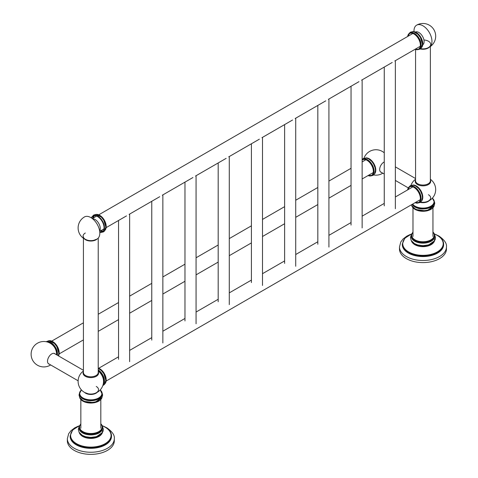 <?xml version="1.0" encoding="UTF-8"?>
<svg xmlns="http://www.w3.org/2000/svg" width="478" height="478" viewBox="0 0 478 478"><rect width="100%" height="100%" fill="white"/><g stroke="black" fill="none" stroke-linecap="round" stroke-linejoin="round"><path stroke-width="0.72" d="M446.452 249.044A23.488 13.557 180 0 1 431.957 261.568A23.488 13.557 180 0 1 406.36 258.628A23.488 13.557 0 0 1 399.483 249.044L399.483 246.935A23.488 13.557 0 0 0 406.36 256.519A23.488 13.557 180 0 0 431.957 259.458A23.488 13.557 180 0 0 446.452 246.935L446.452 249.044M443.632 244.634A20.668 11.932 180 0 1 430.875 255.658A20.668 11.932 180 0 1 408.355 253.071A20.668 11.932 0 0 1 402.297 244.634L402.297 244.043A20.668 11.932 0 0 0 408.355 252.48A20.668 11.932 0 0 0 430.875 255.067A20.668 11.932 0 0 0 443.632 244.043L443.632 244.634M419.588 246.367A11.466 6.62 0 0 0 426.34 246.367M434.711 238.881A11.741 6.782 180 0 1 427.463 245.142A11.741 6.782 180 0 1 414.665 243.672M434.711 236.389A11.741 6.782 180 0 1 427.463 242.651A11.741 6.782 180 0 1 414.665 241.181A11.741 6.782 0 0 1 411.223 236.389L411.223 235.612A11.741 6.782 0 0 0 414.665 240.41A11.741 6.782 0 0 0 427.463 241.88A11.741 6.782 0 0 0 434.711 235.612L434.711 236.389M414.689 244.611A11.466 6.62 180 0 1 412.687 242.955M433.247 242.955A11.466 6.62 180 0 1 414.862 244.712M434.185 200.945L434.765 203.258L434.072 205.821L429.734 209.364A11.329 6.537 180 0 1 416.201 209.364A11.329 6.537 180 0 1 414.958 208.749M412.412 204.226A11.329 6.537 0 0 0 414.958 206.484A11.329 6.537 0 0 0 427.302 207.9A11.329 6.537 0 0 0 434.293 201.859L434.293 202.421A11.329 6.537 180 0 1 427.302 208.468A11.329 6.537 180 0 1 414.958 207.046A11.329 6.537 0 0 1 412.156 204.375M412.681 204.07A11.096 6.405 0 0 0 415.119 206.197A11.096 6.405 0 0 0 429.925 206.657A11.096 6.405 0 0 0 432.309 198.215M422.462 194.642A8.831 5.097 -120 0 0 418.346 187.501M413.996 31.662A12.715 7.343 60 0 1 413.978 30.992A12.715 7.343 -120 0 1 416.613 25.173A12.715 12.715 0 0 1 433.976 29.821A12.715 12.715 0 0 1 429.322 47.191A12.715 12.715 0 0 0 433.976 29.821A12.715 12.715 0 0 0 416.613 25.173A12.715 7.343 -120 0 1 426.406 28.578A12.715 7.343 -120 0 1 431.957 41.371A12.715 7.343 60 0 1 429.322 47.191A12.715 7.343 60 0 1 428.455 47.573A7.756 4.481 180 0 1 426.041 48.517L426.041 48.517A7.756 4.481 180 0 1 420.664 48.684M423.932 39.961A7.756 4.481 180 0 1 430.308 42.954A7.756 4.481 180 0 1 428.455 47.573M412.645 31.673A9.249 5.336 60 0 1 419.355 35.181A9.249 5.336 60 0 1 422.803 43.827A9.249 5.336 60 0 1 421.71 47.376M422.409 44.054A9.249 5.336 -120 0 0 418.375 34.745A9.249 5.336 -120 0 0 411.247 32.271M415.065 49.282A9.249 5.336 -120 0 0 418.764 49.282L419.158 49.055A9.249 5.336 60 0 0 421.07 44.824A9.249 5.336 -120 0 0 417.037 35.521A9.249 5.336 -120 0 0 409.909 33.042A9.249 5.336 -120 0 0 409.718 33.161M411.247 185.679A9.249 5.336 60 0 1 418.375 188.153A9.249 5.336 60 0 1 422.409 197.462M412.645 185.082A9.249 5.336 60 0 1 419.355 188.589A9.249 5.336 60 0 1 422.803 197.235A9.249 5.336 60 0 1 421.71 200.784M418.955 202.57A9.249 5.336 -120 0 0 419.158 202.469A9.249 5.336 -120 0 0 421.07 198.233A9.249 5.336 60 0 0 417.037 188.929A9.249 5.336 60 0 0 409.909 186.45A9.249 5.336 60 0 0 409.718 186.569M384.258 161.952A5.987 3.46 120 0 0 383.894 162.144A5.987 3.46 120 0 0 379.663 169.475A5.987 3.46 120 0 0 381.552 172.456M364.248 158.541A9.249 5.336 60 0 1 371.376 161.02A9.249 5.336 60 0 1 375.409 170.323M365.646 157.943A9.249 5.336 60 0 1 372.35 161.45A9.249 5.336 60 0 1 375.804 170.096A9.249 5.336 60 0 1 374.71 173.645M371.956 175.438A9.249 5.336 -120 0 0 372.153 175.33A9.249 5.336 -120 0 0 374.071 171.1A9.249 5.336 60 0 0 370.032 161.791A9.249 5.336 60 0 0 362.91 159.317A9.249 5.336 60 0 0 362.718 159.437M114.314 440.8A23.488 13.557 180 0 1 99.818 453.329A23.488 13.557 180 0 1 74.221 450.39A23.488 13.557 0 0 1 67.344 440.8L67.344 438.69A23.488 13.557 0 0 0 74.221 448.28A23.488 13.557 180 0 0 99.818 451.22A23.488 13.557 180 0 0 114.314 438.69L114.314 440.8M111.493 436.39A20.668 11.932 180 0 1 98.737 447.414A20.668 11.932 180 0 1 76.217 444.827A20.668 11.932 0 0 1 70.158 436.39L70.158 435.805A20.668 11.932 0 0 0 76.217 444.241A20.668 11.932 0 0 0 98.737 446.828A20.668 11.932 0 0 0 111.493 435.805L111.493 436.39M87.45 438.129A11.466 6.62 0 0 0 94.202 438.129M102.573 430.636A11.741 6.782 180 0 1 95.325 436.904A11.741 6.782 180 0 1 82.527 435.434M102.573 428.145A11.741 6.782 180 0 1 95.325 434.406A11.741 6.782 180 0 1 82.527 432.937A11.741 6.782 0 0 1 79.085 428.145L79.085 427.374A11.741 6.782 0 0 0 82.527 432.166A11.741 6.782 0 0 0 95.325 433.636A11.741 6.782 0 0 0 102.573 427.374L102.573 428.145M82.551 436.366A11.466 6.62 180 0 1 80.549 434.717M101.109 434.717A11.466 6.62 180 0 1 82.724 436.468M82.819 400.504A11.329 6.537 0 0 0 84.062 401.126A11.329 6.537 0 0 0 97.596 401.126L101.933 397.577L102.627 395.013L102.047 392.701M100.231 389.905L102.155 394.183A11.329 6.537 0 0 1 95.164 400.223A11.329 6.537 0 0 1 82.819 398.807A11.329 6.537 180 0 1 79.503 394.183L79.503 393.615A11.329 6.537 0 0 0 82.819 398.24A11.329 6.537 0 0 0 95.164 399.656A11.329 6.537 0 0 0 102.155 393.615A11.329 6.537 0 0 0 100.201 389.94M81.487 389.97A11.096 6.405 0 0 0 82.981 397.959A11.096 6.405 0 0 0 97.787 398.419A11.096 6.405 0 0 0 100.171 389.97M98.223 371.018A8.831 5.097 60 0 1 103.535 380.954A12.715 12.715 0 0 1 93.646 393.747L93.646 393.747A7.69 4.439 0 0 0 96.269 386.475M97.183 238.952A12.715 7.343 -120 0 0 99.818 233.127A12.715 7.343 60 0 0 94.268 220.334A12.715 7.343 60 0 0 84.475 216.928A12.715 12.715 0 0 0 79.82 234.298A12.715 12.715 0 0 0 97.183 238.952A12.715 12.715 0 0 1 93.903 240.273L93.903 240.273A7.756 4.481 180 0 1 87.755 240.273L87.755 240.273A7.756 4.481 180 0 1 85.341 232.995M96.317 239.329A7.756 4.481 180 0 1 93.903 240.273L96.251 239.359M99.782 232.153A9.249 5.336 60 0 0 102.543 231.848A9.249 5.336 60 0 0 104.461 227.618A9.249 5.336 -120 0 0 100.422 218.315A9.249 5.336 -120 0 0 93.3 215.835A9.249 5.336 -120 0 0 91.657 218.076M99.8 232.457A9.249 5.336 -120 0 0 102.155 232.075A9.249 5.336 -120 0 0 104.067 227.845A9.249 5.336 -120 0 0 100.033 218.542A9.249 5.336 -120 0 0 92.905 216.062A9.249 5.336 -120 0 0 91.4 217.908M102.937 231.436A9.249 5.336 60 0 1 100.189 231.077M105.799 226.847A9.249 5.336 -120 0 0 101.766 217.538A9.249 5.336 -120 0 0 94.638 215.064M93.855 215.703A9.249 5.336 -120 0 0 92.792 218.261M103.033 384.91A9.249 5.336 60 0 0 104.461 381.026A9.249 5.336 -120 0 0 98.223 369.888M103.111 384.635A9.249 5.336 -120 0 0 104.067 381.253A9.249 5.336 -120 0 0 98.223 370.372M105.799 380.255A9.249 5.336 -120 0 0 98.223 368.424M55.281 354.049A5.987 3.46 120 0 0 51.755 353.899A5.987 3.46 120 0 0 47.525 361.237A5.987 3.46 120 0 0 49.413 364.218M57.342 355.238A9.249 5.336 60 0 0 57.462 353.893A9.249 5.336 -120 0 0 53.757 344.949A9.249 5.336 -120 0 0 46.844 341.86M57.013 355.046A9.249 5.336 -120 0 0 57.067 354.12A9.249 5.336 -120 0 0 53.727 345.606A9.249 5.336 -120 0 0 47.119 341.931M58.8 353.117A9.249 5.336 -120 0 0 54.767 343.813A9.249 5.336 -120 0 0 47.639 341.334M99.651 231.017A7.397 4.272 -120 0 0 95.032 219.474A7.397 4.272 -120 0 0 92.571 218.763M415.352 32.044A7.397 4.272 60 0 1 418.865 32.504A7.397 4.272 60 0 1 423.651 38.867A7.397 4.272 60 0 1 422.737 44.842M411.522 234.041A20.225 11.675 0 0 0 408.666 251.924A20.225 11.675 0 0 0 437.268 251.924A20.225 11.675 0 0 0 437.268 235.409A20.225 11.675 0 0 0 434.412 234.041M411.379 240.781A11.741 6.782 0 0 0 414.665 244.479A11.741 6.782 0 0 0 426.567 246.134A11.741 6.782 0 0 0 434.556 240.781M412.98 232.206A11.281 6.513 0 0 0 414.988 239.842A11.281 6.513 0 0 0 429.656 240.482A11.281 6.513 0 0 0 432.954 232.206M415.119 209.406A11.096 6.405 0 0 0 430.893 209.358M411.755 205.618A11.329 6.537 0 0 0 414.958 209.31A11.329 6.537 0 0 0 426.543 210.894A11.329 6.537 0 0 0 434.179 205.618M420.252 202.397A7.325 4.23 0 0 0 429.262 200.635M432.369 198.149L434.293 201.859A11.329 6.537 0 0 0 432.339 198.185M420.664 202.092A7.69 4.439 0 0 0 425.784 201.985L425.784 201.985A7.69 4.439 0 0 0 428.408 194.713M415.567 180.015A7.756 4.481 0 0 0 417.479 184.532A7.756 4.481 180 0 0 426.991 185.195A7.756 4.481 180 0 0 430.361 180.015M415.567 49.515L415.567 180.768A7.397 4.272 0 0 0 420.138 184.711A7.397 4.272 0 0 0 428.198 183.785A7.397 4.272 0 0 0 430.361 180.768L430.361 46.521M429.316 47.197A7.397 4.272 180 0 1 428.198 48.021A7.397 4.272 180 0 1 420.27 48.977M415.006 49.318L418.764 49.282A9.249 5.336 -120 0 0 420.676 45.052A9.249 5.336 -120 0 0 416.643 35.748A9.249 5.336 -120 0 0 409.515 33.269A9.249 5.336 -120 0 0 407.668 36.471M415.101 49.264A9.016 5.204 -120 0 0 420.353 45.052A9.016 5.204 -120 0 0 414.54 34.362A9.016 5.204 -120 0 0 407.704 36.453M415.065 202.696A9.249 5.336 -120 0 0 418.764 202.696A9.249 5.336 -120 0 0 420.676 198.46A9.249 5.336 -120 0 0 416.643 189.157A9.249 5.336 -120 0 0 409.515 186.677A9.249 5.336 -120 0 0 407.668 189.88M415.101 202.672A9.016 5.204 -120 0 0 420.353 198.46A9.016 5.204 -120 0 0 414.54 187.77A9.016 5.204 -120 0 0 407.704 189.862M368.066 175.557A9.249 5.336 -120 0 0 371.765 175.557A9.249 5.336 -120 0 0 373.677 171.327A9.249 5.336 -120 0 0 369.643 162.018A9.249 5.336 -120 0 0 362.515 159.544A9.249 5.336 -120 0 0 362.139 159.795L362.91 159.317M368.096 175.54A9.016 5.204 -120 0 0 373.348 171.327A9.016 5.204 -120 0 0 369.189 162.018A9.016 5.204 -120 0 0 362.139 160.058M79.384 425.802A20.225 11.675 0 0 0 76.528 443.68A20.225 11.675 0 0 0 105.13 443.68A20.225 11.675 0 0 0 105.13 427.171A20.225 11.675 0 0 0 102.274 425.802M79.24 432.536A11.741 6.782 0 0 0 82.527 436.235A11.741 6.782 0 0 0 94.429 437.896A11.741 6.782 0 0 0 102.417 432.536M80.842 423.968A11.281 6.513 0 0 0 82.849 431.598A11.281 6.513 0 0 0 97.518 432.237A11.281 6.513 0 0 0 100.816 423.968M82.981 401.167A11.096 6.405 0 0 0 98.755 401.12M82.819 401.072A11.329 6.537 0 0 0 94.405 402.649A11.329 6.537 0 0 0 102.041 397.379L94.447 402.739L82.867 401.179L79.611 397.361A11.329 6.537 0 0 0 82.819 401.072M84.534 392.396A7.325 4.23 0 0 0 85.646 393.221A7.325 4.23 0 0 0 97.124 392.396M81.457 389.94A11.329 6.537 0 0 0 79.503 393.615L81.427 389.905M85.389 392.755A7.69 4.439 0 0 0 88.012 393.747L88.012 393.747A7.69 4.439 0 0 0 93.646 393.747M83.429 371.776A7.756 4.481 180 0 0 85.341 376.288A7.756 4.481 0 0 0 96.317 376.288A7.756 4.481 0 0 0 98.223 371.776M83.429 238.277L83.429 372.523A7.397 4.272 0 0 0 85.598 375.547A7.397 4.272 0 0 0 96.06 375.547A7.397 4.272 0 0 0 98.223 372.523L98.223 238.11M97.177 238.958A7.397 4.272 180 0 1 96.06 239.783A7.397 4.272 180 0 1 84.481 238.958M93.18 218.04A9.249 5.336 60 0 1 94.094 215.662M96.036 214.467A9.249 5.336 60 0 1 102.746 217.974A9.249 5.336 60 0 1 106.194 226.62A9.249 5.336 60 0 1 105.1 230.169M93.545 217.831A9.016 5.204 60 0 1 94.489 215.632M99.735 215.339A9.016 5.204 60 0 1 106.194 226.429M103.32 230.922A9.016 5.204 60 0 1 100.942 230.641M103.093 231.25A9.249 5.336 60 0 1 100.583 230.85M98.223 368.06A9.249 5.336 60 0 1 106.194 380.028A9.249 5.336 60 0 1 105.1 383.577M99.735 368.753A9.016 5.204 60 0 1 106.194 379.837M49.031 340.736A9.249 5.336 60 0 1 55.741 344.244A9.249 5.336 60 0 1 59.194 352.889A9.249 5.336 60 0 1 58.489 355.895L59.26 352.794L55.783 344.148L49.001 340.736M52.735 341.615A9.016 5.204 60 0 1 59.194 352.704M446.452 246.935C446.948 243.535 444.462 239.908 438.989 236.054L435.673 234.465M399.483 246.935L400.827 241.916L403.014 239.036L406.868 236.102L410.261 234.465M443.632 244.043C443.524 240.631 441.475 237.751 437.484 235.397L434.365 233.915M411.57 233.915L404.794 238.247L402.297 244.043M411.373 234.495L410.417 237.656L411.217 240.518L414.48 243.601L417.766 244.963L422.976 245.662L428.139 244.969L431.419 243.625L434.024 241.504L435.165 239.574L435.518 237.608L434.562 234.495M412.98 231.92L411.223 235.612M434.711 235.612L434.138 233.443L432.954 231.92M434.574 240.751L426.645 246.313L414.761 244.688L411.803 241.862L411.361 240.751M412.98 236.473L412.98 207.834M432.954 236.473L432.954 207.834M434.185 205.606L426.585 210.977L415.006 209.418L411.749 205.606M411.415 204.799L411.857 205.803L414.916 208.725L416.201 209.364M415.567 179.25A12.715 12.715 0 0 0 410.984 185.333M425.784 201.985A12.715 12.715 0 0 0 430.361 179.25M408.714 33.92L410.327 32.229L412.436 31.673L413.912 31.865L417.915 34.285L420.455 37.535L422.427 44.167L421.178 48.164L420.054 49.109L417.796 49.652M409.909 33.042L407.609 36.507M408.714 187.328L410.351 185.625L413.339 185.147L415.812 186.079L418.764 188.583L420.491 191.009L422.068 194.827L422.427 197.575L421.614 200.951L420.078 202.505L417.796 203.06M407.609 189.915L409.909 186.45M415.006 202.726L419.158 202.469M415.567 178.539L395.354 166.87M408.29 187.896L395.354 180.427M384.258 174.022L380.369 171.775M384.258 152.817A12.715 12.715 0 0 0 363.985 158.2M373.665 174.954A12.715 12.715 0 0 0 382.794 173.179M362.139 159.544L363.346 158.493L366.339 158.015L368.813 158.941L371.765 161.445L373.491 163.87L375.063 167.694L375.427 170.443L374.615 173.813L373.079 175.366L370.797 175.928M368.006 175.593L372.153 175.33M114.314 438.69C114.81 435.297 112.324 431.67 106.851 427.816L103.535 426.221M67.344 438.69L68.689 433.671L70.875 430.792L74.729 427.858L78.123 426.221M111.493 435.805C111.386 432.393 109.337 429.507 105.345 427.153L102.226 425.671M79.432 425.671L72.656 430.009L70.158 435.805M79.234 426.257L78.278 429.417L79.079 432.279L82.341 435.362L85.628 436.719L90.838 437.418L96 436.731L99.281 435.386L101.886 433.259L103.027 431.329L103.379 429.369L102.423 426.257M80.842 423.681L79.085 427.374M102.573 427.374L101.999 425.205L100.816 423.681M102.435 432.506L94.507 438.069L82.622 436.45L79.665 433.618L79.223 432.506M80.842 428.228L80.842 399.59M100.816 428.228L100.816 399.59M79.611 392.701L79.031 395.049L79.712 397.553L82.778 400.48L84.062 401.126M85.454 392.785L88.012 393.747A12.715 12.715 0 0 1 83.429 371.006M84.475 216.928A12.715 12.715 0 0 0 87.755 240.273C84.869 239.37 83.429 238.199 83.429 236.759M93.3 215.835L92.905 216.062M102.543 231.848L102.155 232.075M101.151 232.445L103.445 231.902L104.568 230.958L105.817 226.96L103.846 220.328L101.306 217.078L97.297 214.658L95.821 214.467L93.718 215.022L92.087 216.743M96 214.467L102.782 217.872L106.259 226.524L105.082 230.199M102.812 385.603L104.568 384.366L105.817 380.369L103.846 373.736L101.306 370.486L98.223 368.383M98.223 368.012L103.786 372.607L106.259 379.932L105.082 383.607M83.429 370.295L54.104 353.367M78.129 380.793L48.23 363.537M56.529 354.766A12.715 12.715 0 0 0 37.469 343.204A12.715 12.715 0 0 0 32.815 360.567A12.715 12.715 0 0 0 50.656 364.935M58.376 355.829L58.818 353.236L56.846 346.604L54.307 343.347L50.298 340.928L48.822 340.736L46.133 341.71M373.252 172.564L362.139 178.975M351.043 185.386L328.924 198.155M317.828 204.56L295.715 217.329M284.619 223.734L262.5 236.502M251.404 242.914L229.285 255.682M218.189 262.087L196.07 274.856M184.974 281.261L162.855 294.03M151.759 300.441L129.646 313.21M118.55 319.615L98.223 331.35M83.429 339.888L59.188 353.887M365.855 159.748L362.139 161.893M351.043 168.298L328.924 181.072M317.828 187.478L295.715 200.246M284.619 206.651L262.5 219.42M251.404 225.831L229.285 238.6M218.189 245.005L196.07 257.773M184.974 264.179L162.855 276.947M151.759 283.358L129.646 296.127M118.55 302.532L98.223 314.261M83.429 322.805L51.791 341.071M49.604 342.338L49.085 342.636M420.252 199.696L106.188 381.026M104.001 382.286L103.481 382.585M412.855 186.886L395.354 196.99M384.258 203.395L362.139 216.164M351.043 222.569L328.924 235.343M317.828 241.749L295.715 254.517M284.619 260.922L262.5 273.691M251.404 280.096L229.285 292.871M218.189 299.276L196.07 312.044M184.974 318.45L162.855 331.218M151.759 337.629L129.646 350.398M118.55 356.803L98.791 368.209M412.855 33.478L98.791 214.801M96.604 216.062L92.302 218.548M420.252 46.288L394.798 60.987M392.211 62.481L361.589 80.161M358.996 81.654L328.374 99.334M325.781 100.834L295.159 118.514M292.566 120.008L261.944 137.688M259.357 139.182L228.729 156.862M226.142 158.361L195.52 176.041M192.927 177.535L162.305 195.215M159.712 196.709L129.09 214.389M126.497 215.889L106.188 227.612M104.001 228.878L99.699 231.358M129.646 361.673L129.646 214.072M118.55 359.307L118.55 220.478M162.855 342.965L162.855 194.899M151.759 340.127L151.759 201.304M196.07 323.791L196.07 175.719M184.974 320.953L184.974 182.124M229.285 304.611L229.285 156.545M218.189 301.779L218.189 162.95M262.5 285.438L262.5 137.371M251.404 282.6L251.404 143.776M295.715 266.264L295.715 118.191M284.619 263.426L284.619 124.597M328.924 247.084L328.924 99.018M317.828 244.252L317.828 105.423M362.139 227.91L362.139 79.844M351.043 225.072L351.043 86.249M395.354 208.737L395.354 60.664M384.258 205.899L384.258 67.069"/></g></svg>

